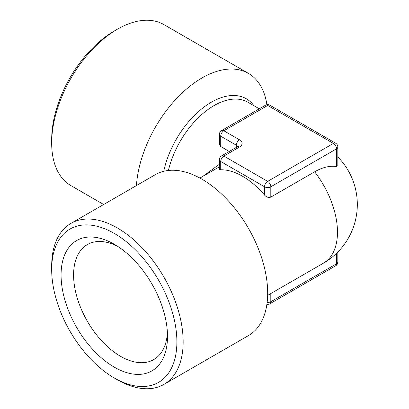 <?xml version="1.0" encoding="UTF-8"?>
<svg xmlns="http://www.w3.org/2000/svg" width="409" height="409" viewBox="0 0 409 409"><rect width="100%" height="100%" fill="white"/><g stroke="black" fill="none" stroke-linecap="round" stroke-linejoin="round"><path stroke-width="0.61" d="M167.404 332.645A66.401 38.339 60 0 1 153.753 359.598A66.401 38.339 60 0 1 120.548 356.311A66.401 38.339 60 0 1 77.168 297.793A66.401 38.339 60 0 1 87.347 244.582A66.401 38.339 60 0 1 117.516 246.238M114.29 367.154A75.256 43.451 60 0 1 61.074 274.981A75.256 43.451 60 0 1 114.29 244.26L114.29 244.26A75.256 43.451 60 0 1 167.506 336.428A75.256 43.451 60 0 1 114.29 367.154M266.893 104.719A92.966 53.671 120 0 0 248.421 73.385A92.966 53.671 120 0 0 201.939 77.991A92.966 53.671 120 0 0 136.417 185.584M51.682 143.053L51.682 139.438A88.538 51.12 120 0 1 114.29 31.002L117.419 29.197A92.966 53.671 120 0 0 51.682 143.053A92.966 53.671 120 0 0 70.936 185.609L103.656 204.5M51.682 269.562L51.682 265.947A92.966 53.671 60 0 1 70.936 223.391L155.456 174.592A92.966 53.671 60 0 1 201.939 179.198A92.966 53.671 60 0 1 262.67 261.121A92.966 53.671 60 0 1 248.421 335.615L163.902 384.409A92.966 53.671 60 0 1 117.419 379.803L114.29 377.998A88.538 51.12 60 0 1 51.682 269.562A88.538 51.12 60 0 1 114.29 233.416A88.538 51.12 60 0 1 176.892 341.852A88.538 51.12 60 0 1 114.29 377.998L117.419 379.803M70.936 223.391A92.966 53.671 60 0 1 117.419 227.992A92.966 53.671 60 0 1 178.15 309.915A92.966 53.671 60 0 1 163.902 384.409M202.757 176.422L219.423 164.234M236.371 147.337L236.371 145.221L220.717 136.187L220.717 146.514L229.255 151.448M220.717 146.514L219.423 144.075L219.423 134.377A4.427 2.556 0 0 0 220.717 136.187A4.427 2.556 -60 0 1 223.851 130.762L239.5 139.801A4.427 2.556 120 0 0 236.371 145.221A4.427 2.556 180 0 1 237.603 146.601M270.804 197.118L314.628 171.816A57.735 33.334 -60 0 1 336.541 166.535L336.541 148.835L270.804 186.79L270.804 197.118C268.549 197.884 266.464 197.21 264.541 195.083L264.541 186.79L220.717 161.489L220.717 169.781A67.73 39.106 60 0 1 242.629 176.305A67.73 39.106 60 0 1 264.541 195.083M239.5 139.801A8.855 5.112 0 0 1 239.5 147.03L223.851 156.064L267.675 181.366L333.407 143.416A4.427 2.556 -120 0 1 336.541 148.835A4.427 2.556 0 0 0 337.834 147.03L337.834 165.691L336.541 166.535M220.717 169.781L219.423 169.377L219.423 159.679A4.427 2.556 0 0 0 220.717 161.489A4.427 2.556 120 0 1 223.851 156.064A4.427 2.556 -120 0 0 221.637 155.844A4.427 4.427 0 0 0 219.423 159.679M248.421 73.385L163.902 24.591A92.966 53.671 120 0 0 117.419 29.197L114.29 31.002M163.738 171.274A69.944 40.384 -60 0 1 211.335 102.214A69.944 40.384 -60 0 1 253.928 105.706M259.296 108.804L247.91 102.23A67.73 39.106 120 0 0 214.045 105.583A67.73 39.106 120 0 0 168.411 170.456M314.628 171.816A67.73 39.106 60 0 1 337.476 232.148A67.73 39.106 60 0 1 323.453 263.156A67.73 67.73 0 0 0 337.834 156.969M270.804 293.555L270.804 301.73L336.541 263.779L336.541 253.314M337.834 147.03A4.427 4.427 0 0 0 335.62 143.196A4.427 2.556 120 0 0 333.407 143.416L267.675 105.461L223.851 130.762A4.427 2.556 60 0 0 221.637 130.543A4.427 4.427 0 0 0 219.423 134.377M337.834 261.97A4.427 2.556 180 0 1 336.541 263.779A4.427 2.556 -120 0 1 335.62 265.804A4.427 4.427 0 0 0 337.834 261.97L337.834 252.031M335.62 265.804L269.889 303.759A4.427 2.556 -120 0 0 270.804 301.73A4.427 2.556 180 0 1 267.133 302.461M239.5 147.03A4.427 2.556 -120 0 0 237.286 146.811L221.637 155.844M265.461 105.241A4.427 2.556 60 0 1 267.675 105.461A4.427 2.556 120 0 1 269.889 105.241A4.427 4.427 0 0 0 265.461 105.241L221.637 130.543M264.541 186.79A4.427 2.556 0 0 0 270.804 186.79A4.427 2.556 60 0 0 267.675 181.366A4.427 2.556 120 0 0 264.541 186.79M267.639 295.38L323.453 263.156M199.909 178.063L219.423 166.8M266.893 304.281A4.427 4.427 0 0 0 269.889 303.759M237.665 147.03L237.823 146.402L237.286 146.811M335.62 143.196L269.889 105.241"/></g></svg>
